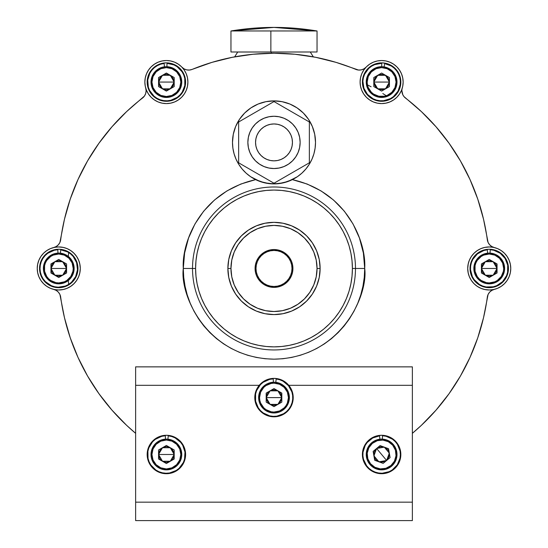 <?xml version="1.0" encoding="UTF-8"?>
<svg xmlns="http://www.w3.org/2000/svg" width="548" height="548" viewBox="0 0 548 548"><rect width="100%" height="100%" fill="white"/><g stroke="black" fill="none" stroke-linecap="round" stroke-linejoin="round"><path stroke-width="0.82" d="M405.143 97.791L405.479 98.051A215.234 215.234 0 0 1 487.323 239.805L487.378 240.223M181.97 67.226L184.149 68.911L186.731 69.884L189.478 70.048L192.156 69.397A215.234 215.234 0 0 1 355.844 69.397L356.227 69.555M60.623 240.23L60.677 239.805A215.234 215.234 0 0 1 142.521 98.051L142.85 97.797M320.121 58.225L314.675 57.108M233.332 57.108L227.879 58.225M256.306 53.957L252.231 54.334M405.479 98.051A9.227 9.227 0 0 1 402.253 88.201A9.227 9.227 0 0 0 401.89 90.749L402.835 94.818L403.972 96.585L421.446 111.662L436.009 126.766L449.038 143.213L460.402 160.845L469.992 179.504L477.726 199.013L483.514 219.173L488.09 242.456L489.611 244.757L491.741 246.504L494.296 247.545A21.523 21.523 0 0 0 467.711 268.465A21.523 21.523 0 0 1 489.234 246.943A21.523 21.523 0 0 1 510.763 268.465L510.346 264.266L509.119 260.231L507.133 256.505L504.455 253.245L501.194 250.566L497.474 248.58L493.433 247.354L489.234 246.943L485.035 247.354L481 248.58L477.281 250.566L474.02 253.245L471.342 256.505L469.348 260.231L468.129 264.266L467.711 268.465L468.129 272.664L469.348 276.699L471.342 280.425L474.02 283.686L477.281 286.364L481 288.351L485.035 289.577L489.234 289.988L493.433 289.577L497.474 288.351L501.194 286.364L504.455 283.686L507.133 280.425L509.119 276.699L510.346 272.664L510.763 268.465A21.523 21.523 0 0 1 489.234 289.988A21.523 21.523 0 0 1 467.711 268.465L468.259 273.288M79.741 273.288L80.289 268.465A21.523 21.523 0 0 1 58.766 289.988A21.523 21.523 0 0 1 37.237 268.465L37.654 272.664L38.881 276.699L40.867 280.425L43.545 283.686L46.806 286.364L50.526 288.351L54.567 289.577L58.766 289.988L62.965 289.577L67 288.351L70.719 286.364L73.98 283.686L76.658 280.425L78.652 276.699L79.871 272.664L80.289 268.465L79.871 264.266L78.652 260.231L76.658 256.505L73.98 253.245L70.719 250.566L67 248.58L62.965 247.354L58.766 246.943L54.567 247.354L50.526 248.58L46.806 250.566L43.545 253.245L40.867 256.505L38.881 260.231L37.654 264.266L37.237 268.465A21.523 21.523 0 0 1 58.766 246.943A21.523 21.523 0 0 1 80.289 268.465A21.523 21.523 0 0 0 53.704 247.545L56.259 246.504L58.389 244.757L59.91 242.456L64.486 219.173L70.274 199.013L78.008 179.504L87.598 160.845L98.962 143.213L111.991 126.766L126.554 111.662L144.425 96.064L145.658 93.598L146.111 90.879L145.734 88.146M187.902 82.063L187.491 77.864L186.265 73.829L184.279 70.11A21.523 21.523 0 0 0 184.279 70.103L181.6 66.842L178.34 64.171L174.62 62.177L170.579 60.951L166.38 60.54L162.181 60.951L158.146 62.177L154.426 64.171L151.159 66.842L148.487 70.11L146.494 73.829L145.275 77.864L144.857 82.063A21.523 21.523 0 0 1 166.38 60.54A21.523 21.523 0 0 1 187.902 82.063A21.523 21.523 0 0 1 166.38 103.586A21.523 21.523 0 0 1 144.857 82.063L145.275 86.262L146.494 90.304L148.487 94.023L151.159 97.284L154.426 99.962L158.146 101.949L162.181 103.175L166.38 103.586L170.579 103.175L174.62 101.949L178.34 99.962L181.6 97.284L184.279 94.023L186.265 90.304L187.491 86.262L187.902 82.063A21.523 21.523 0 0 0 187.902 82.063L187.902 82.097M360.509 77.864L360.098 82.063A21.523 21.523 0 0 1 381.62 60.54A21.523 21.523 0 0 1 403.143 82.063L402.725 77.864L401.506 73.829L399.513 70.11L396.841 66.842L393.574 64.171L389.854 62.177L385.819 60.951L381.62 60.54L377.421 60.951L373.38 62.177L369.66 64.171L366.4 66.842L363.721 70.11A21.523 21.523 0 0 0 363.721 70.11L361.735 73.829L360.509 77.864A21.523 21.523 0 0 0 360.509 77.878M503.687 268.465L504.612 268.465A15.371 15.371 0 0 0 489.234 253.094A15.371 15.371 0 0 0 473.862 268.465L474.787 268.465A14.454 14.454 0 0 1 489.234 254.012A14.454 14.454 0 0 1 503.687 268.465L504.612 268.465A15.371 15.371 0 0 1 489.234 283.837A15.371 15.371 0 0 1 473.862 268.465A15.371 15.371 0 0 1 489.234 253.094A15.371 15.371 0 0 1 504.612 268.465L503.687 268.465L502.591 262.937L499.454 258.245L494.769 255.115L489.234 254.012L483.706 255.115L481.206 256.45L477.219 260.437L475.883 262.937L475.061 265.643L475.061 271.287L477.219 276.493L479.021 278.685L481.206 280.48L486.419 282.638L489.234 282.919L494.769 281.816L497.269 280.48L501.256 276.493L503.413 271.287L503.687 268.465A14.454 14.454 0 0 1 489.234 282.919A14.454 14.454 0 0 1 474.787 268.465L473.862 268.465A15.371 15.371 0 0 0 489.234 283.837A15.371 15.371 0 0 0 504.612 268.465L503.516 262.773L500.393 257.889L495.68 254.505L490.056 253.114L490.234 249.737L490.056 253.114M386.285 95.742L382.812 93.537M371.092 86.769L367.441 84.865L368.27 87.598L371.4 92.283L373.592 94.078L378.798 96.236L384.436 96.236L387.148 95.414L391.841 92.283L394.971 87.598L396.067 82.063L396.992 82.063A15.371 15.371 0 0 0 381.62 66.692A15.371 15.371 0 0 0 366.242 82.063L367.167 82.063A14.454 14.454 0 0 1 381.62 67.616A14.454 14.454 0 0 1 396.067 82.063A14.454 14.454 0 0 1 381.62 96.517A14.454 14.454 0 0 1 367.167 82.063L366.242 82.063A15.371 15.371 0 0 1 381.62 66.692A15.371 15.371 0 0 1 396.992 82.063A15.371 15.371 0 0 1 381.62 97.441A15.371 15.371 0 0 1 366.242 82.063A15.371 15.371 0 0 0 381.62 97.441A15.371 15.371 0 0 0 396.992 82.063L396.067 82.063L394.971 76.535L391.841 71.843L387.148 68.712L381.62 67.616L376.086 68.712L371.4 71.843L368.27 76.535L367.167 82.063L367.448 84.885M68.61 252.498L68.336 256.437M227.879 268.465A46.121 46.121 0 0 1 274 222.344A46.121 46.121 0 0 1 320.121 268.465A46.121 46.121 0 0 0 274 222.344A46.121 46.121 0 0 0 227.879 268.465L230.955 268.465A43.045 43.045 0 0 1 274 225.42A43.045 43.045 0 0 1 317.045 268.465L320.121 268.465L317.045 268.465A43.045 43.045 0 0 1 274 311.511A43.045 43.045 0 0 1 230.955 268.465L227.879 268.465A46.121 46.121 0 0 0 274 314.586A46.121 46.121 0 0 0 320.121 268.465L319.237 259.464L316.614 250.813L312.346 242.839L306.613 235.852L299.626 230.119L291.652 225.851L283.001 223.228L274 222.344L264.999 223.228L256.348 225.851L248.374 230.119L241.387 235.852L235.654 242.839L231.386 250.813L228.763 259.464L227.879 268.465L228.763 277.466L231.386 286.118L235.654 294.091L241.387 301.078L248.374 306.812L256.348 311.079L264.999 313.703L274 314.586L283.001 313.703L291.652 311.079L299.626 306.812L306.613 301.078L312.346 294.091L316.614 286.118L319.237 277.466L320.121 268.465A46.121 46.121 0 0 1 274 314.586A46.121 46.121 0 0 1 227.879 268.465M292.392 179.614A41.511 41.511 0 0 0 315.511 142.398A41.511 41.511 0 0 1 292.344 179.634C348.754 192.396 366.482 244.045 364.708 268.465L355.481 268.465A81.481 81.481 0 0 1 274 349.946A81.481 81.481 0 0 1 192.519 268.465A81.481 81.481 0 0 1 274 186.984A81.481 81.481 0 0 1 355.481 268.465L364.708 268.465C368.352 294.995 341.137 357.933 274 359.173C206.863 357.933 179.648 294.995 183.292 268.465L195.595 268.465A78.405 78.405 0 0 1 274 190.06A78.405 78.405 0 0 1 352.405 268.465L355.481 268.465A81.481 81.481 0 0 0 274 186.984A81.481 81.481 0 0 0 192.519 268.465A81.481 81.481 0 0 0 274 349.946A81.481 81.481 0 0 0 355.481 268.465L352.405 268.465A78.405 78.405 0 0 1 274 346.87A78.405 78.405 0 0 1 195.595 268.465L183.292 268.465C181.518 244.045 199.246 192.396 255.656 179.634A41.511 41.511 0 0 0 292.344 179.634L283.405 182.827L273.993 183.909L264.581 182.827L255.656 179.634A41.511 41.511 0 0 1 232.489 142.398A41.511 41.511 0 0 0 255.608 179.614M255.991 268.465A18.009 18.009 0 0 0 274 286.474A18.009 18.009 0 0 0 292.009 268.465L292.92 268.465A18.92 18.92 0 0 1 274 287.385A18.92 18.92 0 0 1 255.08 268.465L255.991 268.465L256.334 271.979L257.361 275.356L259.026 278.473L261.266 281.199L263.992 283.439L267.109 285.104L270.486 286.131L274 286.474L277.514 286.131L280.891 285.104L284.008 283.439L286.734 281.199L288.974 278.473L290.639 275.356L291.666 271.979L292.009 268.465L291.666 264.951L290.639 261.574L288.974 258.457L286.734 255.731L284.008 253.491L280.891 251.827L277.514 250.799L274 250.457L270.486 250.799L267.109 251.827L263.992 253.491L261.266 255.731L259.026 258.457L257.361 261.574L256.334 264.951L255.991 268.465L255.08 268.465A18.92 18.92 0 0 1 274 249.546A18.92 18.92 0 0 1 292.92 268.465L292.009 268.465A18.009 18.009 0 0 0 274 250.457A18.009 18.009 0 0 0 255.991 268.465M230.968 51.998L270.863 51.998L270.863 30.969L270.863 51.998L317.045 51.998L317.045 30.969L230.955 30.969L316.936 30.969A261.362 260.663 -90 0 0 274 27.4A261.362 260.663 -90 0 0 231.064 30.969L277.137 30.969M276.644 52.026L310.284 51.998M274 52.026L271.356 52.026L271.185 53.245L271.356 52.026L237.716 52.026L274 52.026M235.667 56.67L231.4 57.485M240.182 55.903L238.359 56.197M74.754 349.871L74.227 348.583M87.516 375.935A215.234 215.234 0 0 0 87.584 376.065L78.008 357.426L70.274 337.917L64.486 317.758L59.91 294.475L58.389 292.173L56.259 290.426L53.704 289.385A21.523 21.523 0 0 0 80.289 268.465L79.741 263.643M101.702 397.464L101.428 397.095M103.867 400.307L104.689 401.362M255.553 142.405A18.447 18.447 0 0 0 273.993 160.845A18.447 18.447 0 0 0 292.447 142.405A18.447 18.447 0 0 1 274 160.845A18.447 18.447 0 0 1 255.553 142.398L255.902 138.802L256.957 135.335L258.663 132.15L260.958 129.355L263.752 127.061L266.938 125.355L270.404 124.307L274 123.951L277.596 124.307L281.062 125.355L284.248 127.061L287.042 129.355L289.337 132.15L291.043 135.335L292.098 138.802L292.447 142.398L292.098 145.994L291.043 149.46L289.337 152.645L287.042 155.44L284.248 157.735L281.062 159.441L277.596 160.496L274 160.845L270.404 160.496L266.938 159.441L263.752 157.735L260.958 155.44L258.663 152.645L256.957 149.46L255.902 145.994L255.553 142.398A18.447 18.447 0 0 1 274 123.951A18.447 18.447 0 0 1 292.447 142.398M247.867 142.412A26.133 26.133 0 0 0 248.367 147.487L247.867 142.398L248.367 137.301L249.854 132.397L252.272 127.876L255.519 123.917L259.478 120.67L263.999 118.252L268.904 116.765L274 116.265L279.096 116.765L284.001 118.252L288.522 120.67L292.481 123.917L295.728 127.876L298.146 132.397L299.633 137.301L300.133 142.398A26.133 26.133 0 0 1 274 168.531A26.133 26.133 0 0 1 247.867 142.398A26.133 26.133 0 0 1 274 116.265A26.133 26.133 0 0 1 300.133 142.398L299.633 147.494A26.133 26.133 0 0 0 300.133 142.412M248.367 147.508A26.133 26.133 0 0 0 249.847 152.392M249.861 152.413A26.133 26.133 0 0 0 255.512 160.872L252.272 156.92L249.854 152.399L248.367 147.494M255.526 160.886A26.133 26.133 0 0 0 292.474 160.886M288.522 164.126L292.481 160.879A26.133 26.133 0 0 0 298.139 152.413L295.728 156.92L292.481 160.879L288.522 164.126L284.001 166.544L279.096 168.031L274 168.531L268.904 168.031L263.999 166.544L259.478 164.126L255.519 160.879L259.478 164.126M298.153 152.392A26.133 26.133 0 0 0 299.633 147.508M185.231 450.744L184.135 447.141L185.231 450.744L185.601 454.491L185.231 458.238L184.135 461.848L185.231 458.238L185.601 454.491A19.214 19.214 0 0 0 166.38 435.276A19.214 19.214 0 0 0 147.165 454.491A19.214 19.214 0 0 1 166.38 435.276A19.214 19.214 0 0 1 185.601 454.491L185.436 451.984M288.769 385.306L412.37 385.306L288.769 385.306A19.214 19.214 0 0 0 259.231 385.306L135.63 385.306L259.231 385.306M258.026 386.922A19.214 19.214 0 0 0 254.786 397.608A19.214 19.214 0 0 1 274 378.387A19.214 19.214 0 0 1 293.214 397.608A19.214 19.214 0 0 0 289.974 386.922M274 397.608L281.816 397.608L277.911 404.376L270.089 404.376L266.184 397.608L274 397.608L266.184 397.608L266.451 399.629L268.472 403.136L270.089 404.376L274 405.424L277.911 404.376L279.528 403.136L281.549 399.629L281.816 397.608L280.768 393.697L279.528 392.08L277.911 390.84L274 389.792L270.089 390.84L268.472 392.08L267.232 393.697L266.184 397.608L270.089 390.84L277.911 390.84L281.816 397.608L274 397.608M273.384 382.244L267.691 383.586L265.143 385.039L261.088 389.258L259.738 391.868L258.629 397.608L258.923 400.609L259.793 403.492L263.129 408.479L265.458 410.39L271 412.685L277 412.685L279.884 411.808L282.542 410.39L286.782 406.15L288.207 403.492L289.371 397.608A15.371 15.371 0 0 0 274 382.23A15.371 15.371 0 0 0 258.629 397.608L259.546 397.608A14.454 14.454 0 0 1 274 383.155A14.454 14.454 0 0 1 288.454 397.608L289.371 397.608A15.371 15.371 0 0 1 274 412.98A15.371 15.371 0 0 1 258.629 397.608A15.371 15.371 0 0 1 274 382.23A15.371 15.371 0 0 1 289.371 397.608L288.454 397.608L287.351 392.08L284.22 387.388L279.528 384.258L274 383.155L271.178 383.436L265.972 385.593L263.78 387.388L260.649 392.08L259.546 397.608L259.827 400.424L260.649 403.136L263.78 407.828L265.972 409.623L271.178 411.781L274 412.062L279.528 410.959L284.22 407.828L286.015 405.636L287.351 403.136L288.454 397.608A14.454 14.454 0 0 1 274 412.062A14.454 14.454 0 0 1 259.546 397.608L258.629 397.608A15.371 15.371 0 0 0 274 412.98A15.371 15.371 0 0 0 289.371 397.608L288.371 392.142L287.145 389.635L283.453 385.484L281.11 383.977L275.795 382.34L276.192 378.983A18.755 18.755 0 0 0 276.192 378.983A18.755 18.755 0 0 1 289.604 408.02A18.755 18.755 0 0 1 257.642 406.78A18.755 18.755 0 0 1 273.253 378.867A18.755 18.755 0 0 0 255.58 394.053L256.594 390.614L260.471 384.614L263.191 382.278L269.698 379.353L273.253 378.867L273.384 382.244L273.253 378.867M362.769 458.238L363.865 461.848L362.769 458.238L362.399 454.491L362.769 450.744L363.865 447.141L362.769 450.744L362.399 454.491A19.214 19.214 0 0 1 381.62 435.276A19.214 19.214 0 0 1 400.835 454.491A19.214 19.214 0 0 0 381.62 435.276A19.214 19.214 0 0 0 362.399 454.491L362.564 456.998M166.38 454.491L174.196 454.491L170.291 461.258L162.475 461.258L158.564 454.491L166.38 454.491L158.564 454.491L158.831 452.47L160.852 448.963L164.359 446.942L166.38 446.675L168.407 446.942L171.908 448.963L173.928 452.47L174.196 454.491L173.147 458.402L171.908 460.019L168.407 462.039L166.38 462.307L164.359 462.039L160.852 460.019L159.612 458.402L158.564 454.491L162.475 447.723L170.291 447.723L174.196 454.491L166.38 454.491M168.257 435.831A18.755 18.755 0 0 0 168.25 435.831L171.764 436.523L175.086 437.879L180.662 442.332L182.717 445.271L184.977 452.038L184.546 459.162L183.327 462.539L179.093 468.287L176.237 470.451L169.558 472.979L165.982 473.246L162.427 472.828L159.009 471.739L155.858 470.02L150.823 464.964L149.111 461.813L148.035 458.395L147.905 451.257L148.857 447.798L152.625 441.736L155.303 439.352L161.763 436.311L165.304 435.763L165.503 439.14L159.893 440.551L155.2 443.935L152.097 448.812L151.282 451.6L151.303 457.491L152.18 460.375L155.509 465.362L160.496 468.698L163.379 469.568L166.38 469.869L172.264 468.698L177.251 465.362L179.162 463.033L181.463 457.491L181.758 454.491A15.371 15.371 0 0 0 166.38 439.119A15.371 15.371 0 0 0 151.008 454.491L151.933 454.491A14.454 14.454 0 0 1 166.38 440.037A14.454 14.454 0 0 1 180.833 454.491L181.758 454.491A15.371 15.371 0 0 1 166.38 469.869A15.371 15.371 0 0 1 151.008 454.491A15.371 15.371 0 0 1 166.38 439.119A15.371 15.371 0 0 1 181.758 454.491L180.833 454.491A14.454 14.454 0 0 1 166.38 468.944A14.454 14.454 0 0 1 151.933 454.491L151.008 454.491A15.371 15.371 0 0 0 166.38 469.869A15.371 15.371 0 0 0 181.758 454.491L180.73 448.963L177.778 444.175L173.312 440.77L167.914 439.195L168.25 435.831L167.914 439.195M381.62 454.491L386.635 460.484L378.935 461.834L373.921 455.84L376.599 448.497L381.62 454.491L376.599 448.497L380.271 446.791L382.312 446.709L384.299 447.147L387.614 449.476L388.71 451.196L389.402 455.183L388.018 458.984L386.635 460.484L384.915 461.58L380.929 462.279L377.127 460.889L375.627 459.505L374.531 457.786L373.832 453.799L374.277 451.805L376.599 448.497L384.299 447.147L389.32 453.148L386.635 460.484L381.62 454.491M382.49 435.756A18.755 18.755 0 0 1 397.917 463.779A18.755 18.755 0 0 1 365.948 464.793A18.755 18.755 0 0 1 379.552 435.852A18.755 18.755 0 0 0 365.948 464.793A18.755 18.755 0 0 0 397.917 463.779A18.755 18.755 0 0 0 382.49 435.756L386.045 436.263L392.532 439.236L395.238 441.592L397.444 444.421L400.061 451.059L400.376 454.628L400.006 458.197L397.293 464.8L392.306 469.903L389.176 471.657L382.216 473.239L378.641 473.006L375.168 472.102L371.934 470.554L369.057 468.417L366.633 465.773L363.502 459.361L362.906 455.826L362.995 452.244L365.187 445.449L367.208 442.483L372.736 437.968L379.552 435.852L379.922 439.208L373.578 441.387L369.64 444.853L367.989 447.374L366.304 453.128L366.948 459.094L369.825 464.355L371.982 466.471L377.298 469.246L383.271 469.78L386.224 469.163L391.484 466.28A15.371 15.371 0 0 0 393.409 444.627A15.371 15.371 0 0 0 371.75 442.702L372.345 443.407A14.454 14.454 0 0 1 392.704 445.216A14.454 14.454 0 0 1 390.895 465.574L391.484 466.28A15.371 15.371 0 0 1 369.825 464.355A15.371 15.371 0 0 1 371.75 442.702A15.371 15.371 0 0 1 393.409 444.627A15.371 15.371 0 0 1 391.484 466.28L390.895 465.574A14.454 14.454 0 0 1 370.537 463.766A14.454 14.454 0 0 1 372.345 443.407L371.75 442.702A15.371 15.371 0 0 0 369.825 464.355A15.371 15.371 0 0 0 391.484 466.28L394.526 462.841L396.416 458.655L396.985 454.1L396.19 449.579L394.087 445.497L390.875 442.215L386.84 440.03L382.333 439.133L382.49 435.756L382.333 439.133M470.02 268.465A19.214 19.214 0 0 1 489.234 249.251A19.214 19.214 0 0 1 508.455 268.465A19.214 19.214 0 0 0 489.234 249.251A19.214 19.214 0 0 0 470.02 268.465L470.39 264.718L471.486 261.108L473.26 257.786L475.65 254.875L478.562 252.484L481.884 250.71L485.487 249.614L489.234 249.251L492.988 249.614L496.591 250.71L499.913 252.484L502.824 254.875L505.215 257.786L506.989 261.108L508.085 264.718L508.455 268.465L508.085 272.212L506.989 275.822L505.215 279.144L502.824 282.056L499.913 284.446L496.591 286.22L492.988 287.316L489.234 287.686L485.487 287.316L481.884 286.22L478.562 284.446L475.65 282.056L473.26 279.144L471.486 275.822L470.39 272.212L470.02 268.465A19.214 19.214 0 0 0 489.234 287.686A19.214 19.214 0 0 0 508.455 268.465A19.214 19.214 0 0 1 489.234 287.686A19.214 19.214 0 0 1 470.02 268.465M489.234 268.465L497.05 268.465L493.145 275.233L485.329 275.233L481.418 268.465L489.234 268.465L481.418 268.465L481.685 270.486L482.466 272.377L485.329 275.233L489.234 276.281L491.261 276.014L493.145 275.233L496.009 272.377L497.05 268.465L496.009 264.554L493.145 261.697L491.261 260.916L489.234 260.649L485.329 261.697L482.466 264.554L481.418 268.465L485.329 261.697L493.145 261.697L497.05 268.465L489.234 268.465M362.399 82.063A19.214 19.214 0 0 1 381.62 62.849A19.214 19.214 0 0 1 400.835 82.063A19.214 19.214 0 0 0 381.62 62.849A19.214 19.214 0 0 0 362.399 82.063L362.769 78.316L363.865 74.713L365.639 71.391L368.03 68.473L370.941 66.089L374.263 64.308L377.867 63.219L381.62 62.849L385.367 63.219L388.97 64.308L392.293 66.089L395.211 68.473L397.595 71.391L399.376 74.713L400.465 78.316L400.835 82.063L400.465 85.817L399.376 89.42L397.595 92.742L395.211 95.653L392.293 98.044L388.97 99.818L385.367 100.914L381.62 101.284L377.867 100.914L374.263 99.818L370.941 98.044L368.03 95.653L365.639 92.742L363.865 89.42L362.769 85.817L362.399 82.063A19.214 19.214 0 0 0 381.62 101.284A19.214 19.214 0 0 0 400.835 82.063A19.214 19.214 0 0 1 381.62 101.284A19.214 19.214 0 0 1 362.399 82.063M381.62 82.063L389.436 82.063L385.525 88.831L377.709 88.831L373.805 82.063L381.62 82.063L373.805 82.063L374.072 84.091L376.092 87.591L379.593 89.612L383.641 89.612L387.148 87.591L389.169 84.091L389.436 82.063L389.169 80.042L387.148 76.535L383.641 74.514L379.593 74.514L376.092 76.535L374.072 80.042L373.805 82.063L377.709 75.295L385.525 75.295L389.436 82.063L381.62 82.063M39.545 268.465A19.214 19.214 0 0 1 58.766 249.251A19.214 19.214 0 0 1 77.98 268.465A19.214 19.214 0 0 0 58.766 249.251A19.214 19.214 0 0 0 39.545 268.465A19.214 19.214 0 0 0 58.766 287.686A19.214 19.214 0 0 0 77.98 268.465A19.214 19.214 0 0 1 58.766 287.686A19.214 19.214 0 0 1 39.545 268.465L39.915 264.718L41.011 261.108L42.785 257.786L45.176 254.875L48.087 252.484L51.409 250.71L55.012 249.614L58.766 249.251L62.513 249.614L66.116 250.71L69.438 252.484L72.35 254.875L74.74 257.786L76.515 261.108L77.611 264.718L77.98 268.465L77.611 272.212L76.515 275.822L74.74 279.144L72.35 282.056L69.438 284.446L66.116 286.22L62.513 287.316L58.766 287.686L55.012 287.316L51.409 286.22L48.087 284.446L45.176 282.056L42.785 279.144L41.011 275.822L39.915 272.212L39.545 268.465M58.766 268.465L66.582 268.465L62.671 275.233L54.855 275.233L50.95 268.465L58.766 268.465L50.95 268.465L51.992 272.377L53.238 273.993L56.739 276.014L58.766 276.281L62.671 275.233L65.534 272.377L66.582 268.465L66.315 266.444L64.287 262.937L60.787 260.916L58.766 260.649L54.855 261.697L51.992 264.554L50.95 268.465L54.855 261.697L62.671 261.697L66.582 268.465L58.766 268.465M57.978 253.114L55.088 253.539L49.813 255.964L47.614 257.875L44.484 262.766L43.388 268.465L43.682 271.466L45.977 277.007L47.895 279.336L52.882 282.672L55.766 283.542L58.766 283.837L64.643 282.672L69.637 279.336L71.548 277.007L73.843 271.466L74.138 268.465A15.371 15.371 0 0 0 58.766 253.094A15.371 15.371 0 0 0 43.388 268.465L44.313 268.465A14.454 14.454 0 0 1 58.766 254.012A14.454 14.454 0 0 1 73.213 268.465L74.138 268.465A15.371 15.371 0 0 1 58.766 283.837A15.371 15.371 0 0 1 43.388 268.465A15.371 15.371 0 0 1 58.766 253.094A15.371 15.371 0 0 1 74.138 268.465L73.213 268.465L72.117 262.937L68.98 258.245L64.294 255.115L58.766 254.012L53.231 255.115L50.731 256.45L46.744 260.437L45.409 262.937L44.587 265.643L44.587 271.287L46.744 276.493L48.546 278.685L50.731 280.48L55.944 282.638L58.766 282.919L64.294 281.816L66.794 280.48L70.781 276.493L72.939 271.287L73.213 268.465A14.454 14.454 0 0 1 58.766 282.919A14.454 14.454 0 0 1 44.313 268.465L43.388 268.465A15.371 15.371 0 0 0 58.766 283.837A15.371 15.371 0 0 0 74.138 268.465L73.117 262.958L71.877 260.437L68.13 256.272L65.753 254.772L60.39 253.176L60.746 249.813A18.755 18.755 0 0 1 74.48 278.699A18.755 18.755 0 0 1 42.511 277.822A18.755 18.755 0 0 1 57.8 249.73A18.755 18.755 0 0 0 42.511 277.822A18.755 18.755 0 0 0 74.48 278.699A18.755 18.755 0 0 0 60.746 249.813L67.568 251.902L70.562 253.882L73.117 256.396L76.59 262.629L77.48 269.712L75.658 276.617L71.391 282.336L68.521 284.487L65.294 286.049L58.252 287.214L54.69 286.775L51.286 285.666L45.402 281.624L43.141 278.843L41.449 275.678L40.394 272.253L40.011 268.691L40.305 265.116L41.285 261.67L42.895 258.464L45.087 255.628L47.779 253.258L54.252 250.258L57.8 249.73L57.978 253.114L57.8 249.73M147.165 82.063A19.214 19.214 0 0 1 166.38 62.849A19.214 19.214 0 0 1 185.601 82.063A19.214 19.214 0 0 0 166.38 62.849A19.214 19.214 0 0 0 147.165 82.063L147.535 78.316L148.624 74.713L150.405 71.391L152.789 68.473L155.707 66.089L159.03 64.308L162.633 63.219L166.38 62.849L170.133 63.219L173.737 64.308L177.059 66.089L179.97 68.473L182.361 71.391L184.135 74.713L185.231 78.316L185.601 82.063L185.231 85.817L184.135 89.42L182.361 92.742L179.97 95.653L177.059 98.044L173.737 99.818L170.133 100.914L166.38 101.284L162.633 100.914L159.03 99.818L155.707 98.044L152.789 95.653L150.405 92.742L148.624 89.42L147.535 85.817L147.165 82.063A19.214 19.214 0 0 0 166.38 101.284A19.214 19.214 0 0 0 185.601 82.063A19.214 19.214 0 0 1 166.38 101.284A19.214 19.214 0 0 1 147.165 82.063M166.38 82.063L174.196 82.063L170.291 88.831L162.475 88.831L158.564 82.063L166.38 82.063L158.564 82.063L158.831 84.091L160.852 87.591L164.359 89.612L166.38 89.879L168.407 89.612L171.908 87.591L173.928 84.091L174.196 82.063L173.928 80.042L171.908 76.535L168.407 74.514L166.38 74.247L164.359 74.514L160.852 76.535L158.831 80.042L158.564 82.063L162.475 75.295L170.291 75.295L174.196 82.063L166.38 82.063M147.693 83.632L148.33 87.159L147.734 80.042L149.837 73.227L151.823 70.24L154.337 67.685L157.297 65.657L160.585 64.226L164.085 63.452L164.496 66.808L161.783 67.397L156.886 69.973L154.865 71.884L152.002 76.617L151.008 82.063L151.303 85.063L153.598 90.605L155.509 92.934L160.496 96.27L163.379 97.147L169.38 97.147L172.264 96.27L177.251 92.934L179.162 90.605L181.463 85.063L181.758 82.063A15.371 15.371 0 0 0 166.38 66.692A15.371 15.371 0 0 0 151.008 82.063L151.933 82.063A14.454 14.454 0 0 1 166.38 67.616A14.454 14.454 0 0 1 180.833 82.063L181.758 82.063A15.371 15.371 0 0 1 166.38 97.441A15.371 15.371 0 0 1 151.008 82.063A15.371 15.371 0 0 1 166.38 66.692A15.371 15.371 0 0 1 181.758 82.063L180.833 82.063A14.454 14.454 0 0 1 166.38 96.517A14.454 14.454 0 0 1 151.933 82.063L151.008 82.063A15.371 15.371 0 0 0 166.38 97.441A15.371 15.371 0 0 0 181.758 82.063L180.635 76.302L179.271 73.685L175.196 69.466L172.627 68.014L166.907 66.698L167.024 63.321L173.983 64.917L177.107 66.678L182.08 71.795L183.744 74.973L184.779 78.405L184.813 85.543L182.183 92.174L179.97 94.996L177.257 97.345L179.97 94.996M180.833 82.063L179.73 76.535L176.6 71.843L171.914 68.712L166.38 67.616L160.852 68.712L156.159 71.843L153.029 76.535L151.933 82.063L153.029 87.598L156.159 92.283L160.852 95.414L166.38 96.517L171.914 95.414L176.6 92.283L179.73 87.598L180.833 82.063M166.38 73.042L174.196 77.549L174.196 86.577L166.38 91.091L158.564 86.577L158.564 77.549L166.38 73.042L174.196 77.549L174.196 86.577L166.38 91.091L158.564 86.577L158.564 77.549L166.38 73.042M163.633 100.62L167.215 100.805L163.633 100.62L160.153 99.757L156.899 98.25L153.995 96.147L149.631 90.502L148.33 87.159M177.257 97.345L170.764 100.305L167.215 100.805M164.085 63.452A18.755 18.755 0 0 0 150.837 92.564A18.755 18.755 0 0 0 182.792 91.146A18.755 18.755 0 0 0 167.024 63.321A18.755 18.755 0 0 1 182.792 91.146A18.755 18.755 0 0 1 150.837 92.564A18.755 18.755 0 0 1 164.085 63.452L164.496 66.808M166.907 66.698L167.024 63.321M58.766 259.437L66.582 263.951L66.582 272.979L58.766 277.494L50.95 272.979L50.95 263.951L58.766 259.437L66.582 263.951L66.582 272.979L58.766 277.494L50.95 272.979L50.95 263.951L58.766 259.437M60.39 253.176L60.746 249.813M40.394 272.253L41.449 275.678M65.294 286.049L68.521 284.487L71.391 282.336M76.898 273.253L77.48 269.712M381.62 73.042L389.436 77.549L389.436 86.577L381.62 91.091L373.805 86.577L373.805 77.549L381.62 73.042L389.436 77.549L389.436 86.577L381.62 91.091L373.805 86.577L373.805 77.549L381.62 73.042M371.523 66.253L368.701 68.466L371.523 66.253L374.716 64.623L381.73 63.308L381.709 66.692L375.798 67.836L370.777 71.158L367.42 76.158L366.242 82.063L367.413 87.947L370.749 92.934L375.736 96.27L378.62 97.147L384.621 97.147L390.162 94.845L394.402 90.605L396.697 85.063L396.752 79.371L394.903 74.323L393.341 72.117L389.19 68.685L384.114 66.897L384.662 63.554L391.361 66.034L394.231 68.178L396.642 70.836L398.506 73.898L399.752 77.261L400.335 80.796L400.232 84.378L398.019 91.167L393.43 96.633L390.443 98.619L393.43 96.633M363.064 84.796L363.92 88.276L362.879 81.214L363.386 77.665L364.557 74.275L368.701 68.466M365.427 91.53L367.523 94.441L363.92 88.276M387.135 99.989L390.443 98.619L383.621 100.716L380.031 100.757L376.51 100.113L373.167 98.811L367.523 94.441M381.73 63.308A18.755 18.755 0 0 0 364.858 90.482A18.755 18.755 0 0 0 396.725 93.181A18.755 18.755 0 0 0 384.662 63.554A18.755 18.755 0 0 1 396.725 93.181A18.755 18.755 0 0 1 364.858 90.482A18.755 18.755 0 0 1 381.73 63.308L381.709 66.692M384.114 66.897L384.662 63.554M489.234 259.437L497.05 263.951L497.05 272.979L489.234 277.494L481.418 272.979L481.418 263.951L489.234 259.437L497.05 263.951L497.05 272.979L489.234 277.494L481.418 272.979L481.418 263.951L489.234 259.437M490.234 249.737A18.755 18.755 0 0 1 505.475 277.857A18.755 18.755 0 0 1 473.499 278.665A18.755 18.755 0 0 1 487.288 249.813A18.755 18.755 0 0 0 473.499 278.665A18.755 18.755 0 0 0 505.475 277.857A18.755 18.755 0 0 0 490.234 249.737L493.782 250.265L500.249 253.279L505.126 258.498L507.701 265.15L507.599 272.288L506.537 275.713L502.578 281.651L496.68 285.679L493.269 286.782L486.138 286.967L482.672 286.035L479.452 284.467L474.178 279.651L472.328 276.582L470.52 269.678L470.629 266.095L471.424 262.595L472.862 259.314L477.466 253.861L483.774 250.518L487.288 249.813L487.645 253.176L482.267 254.765L479.884 256.265L476.13 260.43L474.123 265.664L474.157 271.466L475.034 274.349L478.363 279.336L483.357 282.672L486.24 283.542L489.234 283.837L495.118 282.672L497.776 281.247L502.023 277.007L504.318 271.466L504.612 268.465M487.288 249.813L487.645 253.176M482.672 286.035L486.138 286.967M506.537 275.713L507.599 272.288M390.895 465.574L394.43 461.183L396.012 455.772L395.409 450.161L392.704 445.216L388.306 441.681L382.894 440.099L377.291 440.702L372.345 443.407L368.811 447.798L367.222 453.21L367.831 458.82L370.537 463.766L374.928 467.3L380.339 468.889L385.943 468.28L390.895 465.574M388.539 448.702L390.094 457.587L383.175 463.382L374.695 460.286L373.14 451.394L380.065 445.599L388.539 448.702L390.094 457.587L383.175 463.382L374.695 460.286L373.14 451.394L380.065 445.599L388.539 448.702M180.833 454.491L179.73 448.963L176.6 444.27L171.914 441.14L166.38 440.037L160.852 441.14L156.159 444.27L153.029 448.963L151.933 454.491L153.029 460.019L156.159 464.711L160.852 467.841L166.38 468.944L171.914 467.841L176.6 464.711L179.73 460.019L180.833 454.491M166.38 445.469L174.196 449.977L174.196 459.005L166.38 463.519L158.564 459.005L158.564 449.977L166.38 445.469L174.196 449.977L174.196 459.005L166.38 463.519L158.564 459.005L158.564 449.977L166.38 445.469M412.37 366.859L135.63 366.859L135.63 502.153L135.63 366.859L412.37 366.859L412.37 385.306L412.37 366.859M135.63 520.6L412.37 520.6L412.37 502.153L135.63 502.153L135.63 520.6L412.37 520.6L412.37 502.153L135.63 502.153L135.63 520.6M278.179 378.846L274 378.387L277.747 378.757L281.357 379.853L284.679 381.627L287.59 384.018L289.981 386.929L291.755 390.251L292.851 393.861L293.214 397.608A19.214 19.214 0 0 1 274 416.823A19.214 19.214 0 0 1 254.786 397.608A19.214 19.214 0 0 0 274 416.823A19.214 19.214 0 0 0 293.214 397.608L292.851 401.355L291.755 404.965L289.981 408.287L287.59 411.199L284.679 413.589L281.357 415.363L277.747 416.453L274 416.823L270.253 416.453L266.643 415.363L263.321 413.589L260.41 411.199L262.3 412.856M292.885 394.06L292.639 392.916M291.906 390.628L291.358 389.354M290.303 387.429L289.481 386.224M412.37 385.306L412.37 502.153L412.37 385.306M258.519 386.224L257.697 387.429M256.642 389.354L256.094 390.628M255.361 392.916L255.115 394.06M379.552 435.852L379.922 439.208M363.865 447.141L365.639 443.812L368.03 440.9L370.941 438.51L374.263 436.735L377.867 435.646L381.62 435.276L385.367 435.646L388.97 436.735L392.293 438.51L395.211 440.9L397.595 443.812L399.376 447.141L400.465 450.744L400.835 454.491L400.465 458.238L399.376 461.848L397.595 465.17L395.211 468.081L392.293 470.472L388.97 472.246L385.367 473.342L381.62 473.712L377.867 473.342L374.263 472.246L370.941 470.472L368.03 468.081L365.639 465.17L363.865 461.848M371.934 470.554L375.168 472.102M382.216 473.239L385.771 472.78M394.574 440.928L392.532 439.236M400.835 454.491A19.214 19.214 0 0 1 381.62 473.712A19.214 19.214 0 0 1 362.399 454.491A19.214 19.214 0 0 0 381.62 473.712A19.214 19.214 0 0 0 400.835 454.491M288.248 384.71L286.556 383.059M285.261 382.031L283.186 380.73M281.782 380.038L279.254 379.12M260.41 411.199L258.019 408.287L256.245 404.965L255.149 401.355L254.786 397.608L255.149 393.861L256.245 390.251L258.019 386.929L260.41 384.018L263.321 381.627L266.643 379.853L270.253 378.757L274 378.387L269.822 378.846M268.746 379.12L266.218 380.038M264.814 380.73L262.739 382.031M261.444 383.059L259.752 384.71M274 388.58L281.816 393.094L281.816 402.122L274 406.63L266.184 402.122L266.184 393.094L274 388.58L281.816 393.094L281.816 402.122L274 406.63L266.184 402.122L266.184 393.094L274 388.58M255.245 397.615A18.755 18.755 0 0 0 292.077 402.595L290.803 405.945L288.906 408.993L286.467 411.623L283.576 413.733L276.856 416.144L273.274 416.35L269.726 415.87L263.211 412.952L260.485 410.616L258.259 407.808L255.587 401.191L255.587 394.053M292.639 395.485A18.755 18.755 0 0 0 279.699 379.737L282.994 381.148L288.495 385.696L291.892 391.978L292.639 395.485L292.701 399.067A18.755 18.755 0 0 0 292.701 399.06M275.795 382.34L276.192 378.983L279.699 379.737M292.701 399.067L292.077 402.602M285.96 383.162L283.864 381.655M184.977 452.038A18.755 18.755 0 0 0 171.764 436.523L168.25 435.831A18.755 18.755 0 0 1 182.162 464.629A18.755 18.755 0 0 1 150.186 463.95A18.755 18.755 0 0 1 165.304 435.763L165.503 439.14M161.763 436.311A18.755 18.755 0 0 0 155.303 439.359L153.317 441.03M152.632 441.736A18.755 18.755 0 0 0 147.905 451.257M148.035 458.395A18.755 18.755 0 0 0 185.101 455.614M184.135 461.848L182.361 465.17L179.97 468.081L177.059 470.472L173.737 472.246L170.133 473.342L166.38 473.712L162.633 473.342L159.03 472.246L155.707 470.472L152.789 468.081L150.405 465.17L148.624 461.848L147.535 458.238L147.165 454.491L147.535 450.744L148.624 447.141L150.405 443.812L152.789 440.9L155.707 438.51L159.03 436.735L162.633 435.646L166.38 435.276L170.133 435.646L173.737 436.735L177.059 438.51L179.97 440.9L182.361 443.812L184.135 447.141M147.165 454.491A19.214 19.214 0 0 0 166.38 473.712A19.214 19.214 0 0 0 185.601 454.491A19.214 19.214 0 0 1 166.38 473.712A19.214 19.214 0 0 1 147.165 454.491M309.36 121.985L274 101.565L238.64 121.985L238.64 162.811L274 183.231L309.36 162.811L309.36 121.985L274 101.565L238.64 121.985L238.64 162.811L274 183.231L309.36 162.811L309.36 121.985M299.633 147.494L298.146 152.399M300.133 142.384A26.133 26.133 0 0 0 299.633 137.308M299.633 137.288A26.133 26.133 0 0 0 298.153 132.404M298.139 132.383A26.133 26.133 0 0 0 292.488 123.923L288.522 120.67A26.133 26.133 0 0 0 255.526 123.91M292.474 123.91A26.133 26.133 0 0 0 288.529 120.67M259.478 120.67L255.519 123.917A26.133 26.133 0 0 0 249.861 132.383M249.847 132.404A26.133 26.133 0 0 0 248.367 137.288M248.367 137.308A26.133 26.133 0 0 0 247.867 142.384M284.001 118.252L279.096 116.765M268.904 116.765L263.999 118.252M263.999 166.544L268.904 168.031M279.096 168.031L284.001 166.544M292.447 142.391A18.447 18.447 0 0 0 274.007 123.951A18.447 18.447 0 0 0 255.553 142.391M97.695 391.93L102.038 397.91M73.953 347.884L75.138 350.809M274.055 53.231L294.954 54.252L315.71 57.307L336.068 62.376L358.522 70.048L361.269 69.884L363.851 68.911L366.03 67.226M309.01 56.095L307.832 55.903M316.607 57.485L312.36 56.677M316.73 57.513L318.059 57.787M231.585 51.998L231.064 51.998M317.045 30.969L274 27.4L230.955 30.969L230.955 51.998L317.032 51.998M273.945 27.4L316.936 30.969M315.511 142.453L315.511 142.412A41.511 41.511 0 0 0 303.352 113.046L297.064 107.881L289.885 104.045L282.097 101.688L274 100.887L265.903 101.688L258.115 104.045L250.936 107.881L244.648 113.046A41.511 41.511 0 0 0 235.647 126.513L233.29 134.301L232.489 142.453M233.126 149.631L233.523 151.604M235.243 157.262L235.811 158.66M239.195 165.017L240.154 166.428M243.826 170.901L245.203 172.298M250.95 176.922L251.429 177.237M256.827 180.189L259.142 181.162M265.369 182.998L266.328 183.196M315.511 142.398A41.511 41.511 0 0 0 274 100.887A41.511 41.511 0 0 0 232.489 142.398L232.893 148.152L234.085 153.796L236.051 159.221L238.75 164.325L242.134 169.003L246.134 173.161L250.669 176.73L260.074 181.504L269.239 183.635L278.74 183.635L287.933 181.498L297.331 176.73L301.866 173.161L305.866 169.003L309.25 164.325L311.949 159.221L313.915 153.796L315.107 148.152L315.511 142.398L314.71 134.301L312.353 126.513L308.517 119.334L303.352 113.046M281.665 183.196L282.097 183.107M282.104 183.107L282.631 183.005M288.858 181.155L291.173 180.189M296.571 177.237L297.05 176.922M302.797 172.298L304.174 170.901M307.846 166.428L308.503 165.469M308.517 165.462L308.805 165.017M312.189 158.66L312.757 157.262M314.477 151.604L314.874 149.631M360.098 82.063A21.523 21.523 0 0 0 360.098 82.07L360.509 86.262L361.735 90.304L363.721 94.023L366.4 97.284L369.66 99.962L373.38 101.949L377.421 103.175L381.62 103.586L385.819 103.175L389.854 101.949L393.574 99.962L396.841 97.284L399.513 94.023L401.506 90.304L402.725 86.262L403.143 82.063A21.523 21.523 0 0 1 381.62 103.586A21.523 21.523 0 0 1 360.098 82.063L360.098 82.097M53.738 289.392A9.227 9.227 0 0 1 60.677 297.126A215.234 215.234 0 0 0 135.63 433.331L126.554 425.269L111.991 410.164L98.962 393.717L87.598 376.086A215.234 215.234 0 0 0 87.687 376.229M54.094 289.474L57.663 289.961M58.52 289.988L63.349 289.495M64.383 289.241L67.52 288.125M69.034 287.378L71.48 285.83M72.898 284.693L74.884 282.72M76.042 281.302L77.583 278.911M78.371 277.343L79.439 274.445M79.439 262.485L78.371 259.588M77.583 258.019L76.042 255.628M74.884 254.21L72.898 252.238M71.48 251.1L69.034 249.552M67.52 248.806L64.383 247.689M63.349 247.436L58.52 246.943M57.663 246.97L54.094 247.456M146.131 89.351L146.782 90.961M147.871 93.05L148.796 94.468M150.316 96.393L151.426 97.544M153.474 99.291L154.577 100.065M162.009 103.14L163.311 103.367M166.023 103.586L167.613 103.551M170.058 103.271L171.709 102.921M173.963 102.209L175.559 101.538M177.607 100.428L179.059 99.462M180.861 97.989L182.094 96.777M183.614 94.962L184.573 93.571M185.765 91.42L186.402 89.968M187.238 87.385L187.526 86.084M187.505 77.932L187.197 76.583M186.313 73.946L185.628 72.432M184.388 70.267L183.354 68.822M181.991 67.24A9.227 9.227 0 0 0 192.156 69.397L211.932 62.376L232.29 57.307L253.046 54.252L274 53.231M364.646 68.829L363.612 70.267M362.372 72.432L361.687 73.946M360.803 76.583L360.495 77.932M360.474 86.084L360.762 87.385M361.598 89.968L362.235 91.42M363.427 93.571L364.386 94.962M365.906 96.777L367.139 97.989M368.941 99.462L370.393 100.428M372.441 101.538L374.037 102.209M376.291 102.921L377.942 103.271M380.387 103.551L381.977 103.586M384.689 103.367L385.991 103.14M393.423 100.065L394.526 99.291M396.574 97.544L397.684 96.393M399.204 94.468L400.129 93.05M401.218 90.961L401.869 89.351M493.906 247.456L490.337 246.97M489.48 246.943L484.651 247.436M483.617 247.689L480.48 248.806M478.966 249.552L476.52 251.1M475.102 252.238L473.116 254.21M471.958 255.628L470.417 258.019M469.629 259.588L468.561 262.485M468.259 263.643L467.711 268.465A21.523 21.523 0 0 0 494.296 289.385L491.741 290.426L489.611 292.173L488.09 294.475L483.514 317.758L477.726 337.917L469.992 357.426L460.402 376.086L449.038 393.717L436.009 410.164L421.446 425.269L412.37 433.331A215.234 215.234 0 0 0 487.323 297.126A9.227 9.227 0 0 1 494.262 289.392M468.561 274.445L469.629 277.343M470.417 278.911L471.958 281.302M473.116 282.72L475.102 284.693M476.52 285.83L478.966 287.378M480.48 288.125L483.617 289.241M484.651 289.495L489.48 289.988M490.337 289.961L493.906 289.474M265.903 101.688L258.115 104.045M244.648 113.046L239.483 119.334L235.647 126.513M255.656 179.634L240.812 184.046L226.941 190.923L214.439 200.054L203.671 211.179L194.958 223.974L188.539 238.065L184.614 253.039L183.292 268.465L183.731 277.356L185.039 286.159L187.197 294.797L190.197 303.174L194.006 311.223L198.582 318.861L203.883 326.012L209.863 332.602L216.453 338.582L223.605 343.884L231.242 348.459L239.291 352.268L247.669 355.268L256.306 357.426L265.109 358.735L274 359.173L282.891 358.735L291.694 357.426L300.331 355.268L308.709 352.268L316.758 348.459L324.395 343.884L331.547 338.582L338.137 332.602L344.117 326.012L349.419 318.861L353.994 311.223L357.803 303.174L360.803 294.797L362.961 286.159L364.269 277.356L364.708 268.465L363.386 253.039L359.461 238.065L353.042 223.974L344.329 211.179L333.561 200.054L321.06 190.923L307.188 184.046L292.344 179.634M195.595 268.465L195.972 260.779L197.102 253.169L198.965 245.703L201.561 238.462L204.849 231.503L208.809 224.906L213.391 218.727L218.556 213.021L224.255 207.856L230.441 203.274L237.037 199.314L243.997 196.026L251.237 193.437L258.704 191.567L266.314 190.437L274 190.06L281.686 190.437L289.296 191.567L296.763 193.437L304.003 196.026L310.963 199.314L317.559 203.274L323.745 207.856L329.444 213.021L334.609 218.727L339.191 224.906L343.151 231.503L346.439 238.462L349.035 245.703L350.898 253.169L352.028 260.779L352.405 268.465L352.028 276.151L350.898 283.761L349.035 291.228L346.439 298.468L343.151 305.428L339.191 312.024L334.609 318.21L329.444 323.909L323.745 329.074L317.559 333.657L310.963 337.616L304.003 340.904L296.763 343.5L289.296 345.363L281.686 346.494L274 346.87L266.314 346.494L258.704 345.363L251.237 343.5L243.997 340.904L237.037 337.616L230.441 333.657L224.255 329.074L218.556 323.909L213.391 318.21L208.809 312.024L204.849 305.428L201.561 298.468L198.965 291.228L197.102 283.761L195.972 276.151L195.595 268.465M230.955 268.465L231.777 260.067L234.229 251.991L238.209 244.552L243.559 238.024L250.087 232.674L257.526 228.694L265.602 226.242L274 225.42L282.398 226.242L290.474 228.694L297.913 232.674L304.441 238.024L309.791 244.552L313.771 251.991L316.223 260.067L317.045 268.465L316.223 276.863L313.771 284.939L309.791 292.379L304.441 298.907L297.913 304.256L290.474 308.236L282.398 310.689L274 311.511L265.602 310.689L257.526 308.236L250.087 304.256L243.559 298.907L238.209 292.379L234.229 284.939L231.777 276.863L230.955 268.465M255.08 268.465L255.443 272.157L256.519 275.706L258.266 278.98L260.622 281.843L263.485 284.2L266.76 285.946L270.308 287.022L274 287.385L277.692 287.022L281.24 285.946L284.515 284.2L287.378 281.843L289.734 278.98L291.481 275.706L292.557 272.157L292.92 268.465L292.557 264.773L291.481 261.225L289.734 257.95L287.378 255.087L284.515 252.731L281.24 250.984L277.692 249.909L274 249.546L270.308 249.909L266.76 250.984L263.485 252.731L260.622 255.087L258.266 257.95L256.519 261.225L255.443 264.773L255.08 268.465M68.336 280.494L68.61 284.433M362.399 454.545L362.865 454.326M479.349 284.946L479.39 284.433M401.89 90.749A9.227 9.227 0 0 1 402.218 88.303M366.009 67.24A9.227 9.227 0 0 1 355.844 69.397M494.262 247.538A9.227 9.227 0 0 1 487.323 239.805M60.677 239.805A9.227 9.227 0 0 1 53.738 247.538M145.747 88.201A9.227 9.227 0 0 1 142.521 98.051M60.677 297.126L60.623 296.708M487.378 296.701L487.323 297.126M99.983 395.135L98.236 392.704M310.284 52.026L313.326 56.848M237.716 51.998L234.674 56.848"/></g></svg>
